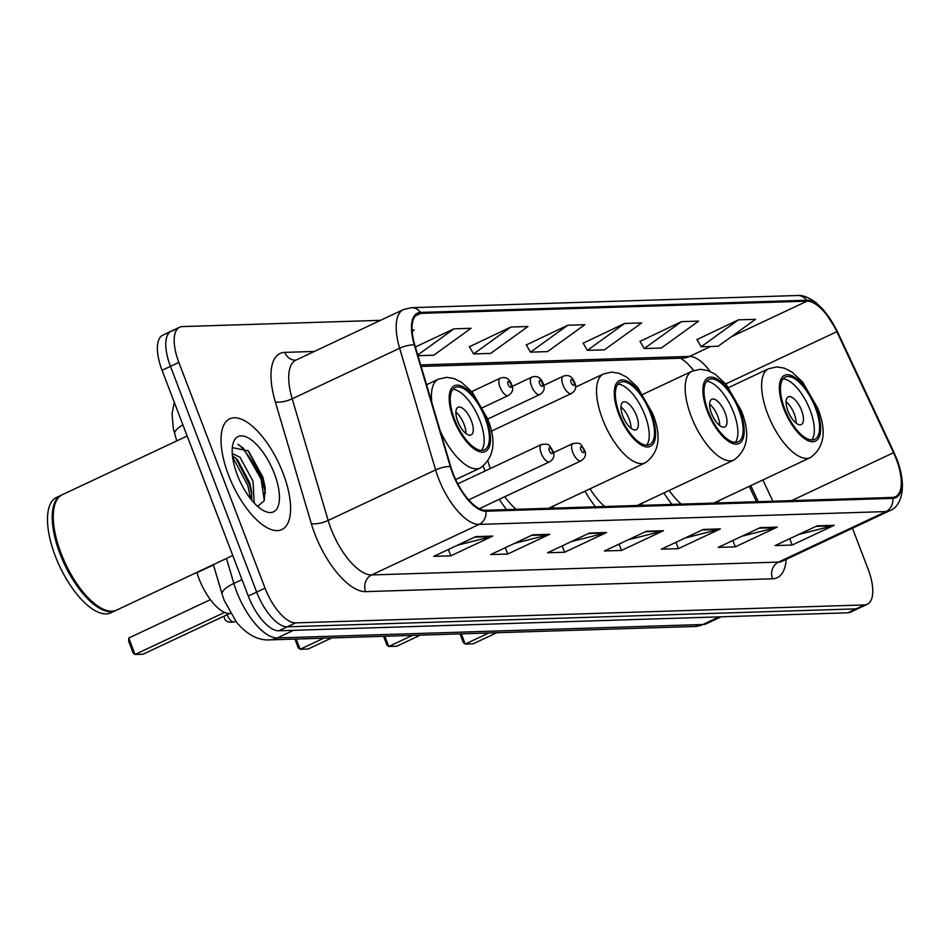 <?xml version="1.0" encoding="UTF-8"?>
<svg xmlns="http://www.w3.org/2000/svg" width="950" height="950" viewBox="0 0 950 950"><rect width="100%" height="100%" fill="white"/><g stroke="black" fill="none" stroke-linecap="round" stroke-linejoin="round"><path stroke-width="1.43" d="M483.301 466.201A67.593 28.132 64.8 0 0 484.928 470.654A67.593 28.132 64.8 0 0 485.07 471.01M693.512 370.583A51.015 21.232 64.8 0 0 691.41 367.603M756.485 501.719L749.277 486.341M584.951 491.197A67.593 28.132 64.8 0 0 595.448 506.801M642.354 505.329A67.593 28.132 64.8 0 0 642.331 503.096M499.296 499.284A67.593 28.132 64.8 0 0 506.588 509.616M553.482 508.131A67.593 28.132 64.8 0 0 553.47 505.994M663.919 492.943A67.593 28.132 64.8 0 0 671.911 504.391M718.806 502.918A67.593 28.132 64.8 0 0 718.794 500.686M230.541 613.522L229.603 613.557A38.261 15.924 -115.2 0 1 196.982 572.684L196.888 572.363M261.772 481.377A51.015 21.232 64.8 0 0 239.471 445.182M265.489 492.967A51.015 21.232 64.8 0 0 261.772 481.389M174.052 330.529A38.261 15.924 64.8 0 0 171.249 331.182L162.854 335.124A38.261 15.924 64.8 0 0 162.058 370.286L248.271 596.042A38.261 15.924 64.8 0 0 278.801 630.776L847.709 612.809A38.261 15.924 64.8 0 0 850.511 612.156L858.907 608.214A38.261 15.924 64.8 0 1 856.104 608.867A38.261 15.924 64.8 0 0 858.907 608.214L867.303 604.271A38.261 15.924 64.8 0 0 868.098 569.109L852.482 528.212M380.546 320.328L182.447 326.574A38.261 15.924 64.8 0 0 179.645 327.228A38.261 15.924 64.8 0 0 178.849 362.389L265.062 588.145A38.261 15.924 64.8 0 0 295.592 622.879L287.197 626.822L856.104 608.867L287.197 626.822A38.261 15.924 64.8 0 1 256.666 592.087A38.261 15.924 64.8 0 0 287.197 626.822L278.801 630.776M178.849 362.389L170.454 366.344L256.666 592.087L170.454 366.344A38.261 15.924 64.8 0 1 171.249 331.182A38.261 15.924 64.8 0 0 170.454 366.344L162.058 370.286M283.112 473.338A61.216 25.484 64.8 0 0 229.757 418.808A61.216 25.484 64.8 0 0 228.499 475.059A61.216 25.484 64.8 0 0 281.853 529.589A61.216 25.484 64.8 0 0 283.112 473.338A61.216 25.484 64.8 0 0 229.757 418.808A61.216 25.484 64.8 0 0 228.499 475.059A61.216 25.484 64.8 0 0 281.853 529.589A61.216 25.484 64.8 0 0 283.112 473.338M896.301 459.23A40.803 16.993 -115.2 0 1 895.458 496.731A40.803 16.993 -115.2 0 1 892.466 497.432L485.581 510.281A40.803 16.993 -115.2 0 1 450.787 466.688L414.806 345.016A40.803 16.993 -115.2 0 1 417.869 314.046A40.803 16.993 -115.2 0 1 420.862 313.358L807.037 301.162A40.803 16.993 -115.2 0 1 836.843 331.692L893.523 452.711A40.803 16.993 -115.2 0 1 896.301 459.23M896.752 459.218A41.824 17.409 64.8 0 0 893.914 452.532L837.223 331.514A41.824 17.409 64.8 0 0 806.681 300.224L420.506 312.419A41.824 17.409 64.8 0 0 414.295 344.862L450.276 466.533A41.824 17.409 64.8 0 0 485.937 511.219L892.822 498.37A41.824 17.409 64.8 0 0 896.752 459.218M475.736 536.631L433.77 556.367L450.834 555.821L492.801 536.085L475.736 536.631M457.532 545.193L491.293 536.631A10.201 9.132 -91.8 0 0 492.801 536.085M448.412 549.48L450.834 555.821M532.629 534.838L490.663 554.574L507.728 554.028L549.694 534.292L532.629 534.838M514.413 543.4L548.186 534.838A10.201 9.132 -91.8 0 0 549.694 534.292M505.305 547.687L507.728 554.028M589.523 533.033L547.544 552.769L564.621 552.235L606.587 532.499L589.523 533.033M571.306 541.607L605.079 533.045A10.201 9.132 -91.8 0 0 606.587 532.499M562.186 545.882L564.621 552.235M817.083 525.849L775.105 545.585L792.169 545.051L834.148 525.314L817.083 525.849M798.867 534.423L832.639 525.861A10.201 9.132 -91.8 0 0 834.148 525.314M789.747 538.709L792.169 545.051M760.19 527.654L718.224 547.39L735.288 546.844L777.254 527.107L760.19 527.654M741.974 536.216L775.746 527.654A10.201 9.132 -91.8 0 0 777.254 527.107M732.866 540.503L735.288 546.844M703.297 529.447L661.331 549.183L678.395 548.637L720.361 528.913L703.297 529.447M685.092 538.009L718.853 529.447A10.201 9.132 -91.8 0 0 720.361 528.913M675.972 542.296L678.395 548.637M646.404 531.24L604.438 550.976L621.502 550.442L663.48 530.706L646.404 531.24M628.199 539.802L661.96 531.24A10.201 9.132 -91.8 0 0 663.48 530.706M619.079 544.089L621.502 550.442M295.592 622.879L864.5 604.924A38.261 15.924 64.8 0 0 867.303 604.271M417.976 355.704L433.77 355.205L471.034 328.296L453.969 328.831L415.387 346.976M412.181 331.514L414.141 330.089L412.086 330.161M624.637 323.451L587.373 350.36L604.438 349.826L641.701 322.905L624.637 323.451L583.193 343.164M681.53 321.646L644.266 348.567L661.331 348.021L698.594 321.112L681.53 321.646L640.074 341.371M738.411 319.853L701.159 346.762L718.224 346.228L755.488 319.319L738.411 319.853L696.967 339.577M510.851 327.037L473.599 353.946L490.663 353.412L527.927 326.503L510.851 327.037L469.407 346.762M567.744 325.244L530.492 352.153L547.556 351.619L584.808 324.698L567.744 325.244L526.3 344.957M530.492 352.153L526.193 344.779M587.373 350.36L583.086 342.986M644.266 348.567L639.967 341.192M701.159 346.762L696.861 339.399M473.599 353.946L469.3 346.572M453.969 328.831L417.762 354.991M815.385 407.752A34.426 14.333 64.8 0 0 785.365 377.079A34.426 14.333 64.8 0 0 784.664 408.714A34.426 14.333 64.8 0 0 814.672 439.387A34.426 14.333 64.8 0 0 815.385 407.752M811.739 439.981A34.426 14.333 64.8 0 0 810.136 410.21A34.426 14.333 64.8 0 0 783.049 378.955M669.18 490.461A49.091 20.437 64.8 0 0 681.209 504.094M461.332 633.852L465.227 644.064L473.195 643.815L496.779 632.724M460.026 633.887L463.374 642.663L465.227 644.064L488.822 632.973M801.598 410.483A15.307 6.365 64.8 0 0 788.262 396.851A15.307 6.365 64.8 0 0 787.942 410.911A15.307 6.365 64.8 0 0 801.289 424.543A15.307 6.365 64.8 0 0 801.598 410.483M796.124 423.094A15.307 6.365 64.8 0 0 794.259 413.939A15.307 6.365 64.8 0 0 786.078 401.755M187.162 436.014L62.356 494.701A63.757 26.541 64.8 0 0 54.376 506.279A63.757 26.541 64.8 0 0 61.049 553.304A63.757 26.541 64.8 0 0 102.612 608.867A63.757 26.541 64.8 0 0 116.624 610.102L232.786 555.489M54.292 506.635A63.127 26.279 64.8 0 0 54.197 506.979A63.127 26.279 64.8 0 0 60.812 553.541A63.127 26.279 64.8 0 0 101.959 608.558A63.127 26.279 64.8 0 0 102.291 608.712M61.845 494.962A63.757 26.541 64.8 0 0 61.311 495.188A63.757 26.541 64.8 0 0 60.004 553.791A63.757 26.541 64.8 0 0 115.579 610.601A63.757 26.541 64.8 0 0 116.09 610.339M61.311 495.188L56.596 497.408A63.757 26.541 64.8 0 0 55.278 556.011A63.757 26.541 64.8 0 0 110.853 612.821L115.579 610.601M232.251 453.494L240.006 457.294L253.009 481.163L254.184 502.978M232.441 455.703L237.488 459.693L249.672 482.719L251.607 491.815L251.738 500.199M274.36 473.611A41.586 17.314 64.8 0 0 250.895 439.565A41.586 17.314 64.8 0 0 232.904 444.113A41.586 17.314 64.8 0 0 237.251 474.786A41.586 17.314 64.8 0 0 264.361 511.029A41.586 17.314 64.8 0 0 274.36 473.611M257.569 506.314L264.171 500.864L265.169 487.528L262.889 477.233L248.449 450.918L232.334 447.628M237.844 444.303L243.449 448.281L261.084 479.073L264.302 500.531M232.596 457.069L247.76 485.343L250.705 498.916M247.76 450.205L262.746 478.289L265.335 489.143M235.695 457.959L249.422 484.559L251.833 494.356M738.922 410.162A34.426 14.333 64.8 0 0 708.914 379.489A34.426 14.333 64.8 0 0 708.201 411.124A34.426 14.333 64.8 0 0 738.209 441.809A34.426 14.333 64.8 0 0 738.922 410.162M735.288 442.391A34.426 14.333 64.8 0 0 733.673 412.633A34.426 14.333 64.8 0 0 706.586 381.366M590.021 488.811A49.091 20.437 64.8 0 0 604.746 506.516M384.869 636.262L388.776 646.487L396.732 646.238L420.327 635.146M383.562 636.298L386.911 645.086L388.776 646.487L412.359 635.396M725.135 412.894A15.307 6.365 64.8 0 0 711.799 399.261A15.307 6.365 64.8 0 0 711.491 413.333A15.307 6.365 64.8 0 0 724.826 426.966A15.307 6.365 64.8 0 0 725.135 412.894M719.661 425.517A15.307 6.365 64.8 0 0 717.796 416.349A15.307 6.365 64.8 0 0 709.626 404.166M650.287 412.953A34.426 14.333 64.8 0 0 620.279 382.28A34.426 14.333 64.8 0 0 619.566 413.927A34.426 14.333 64.8 0 0 649.574 444.6A34.426 14.333 64.8 0 0 650.287 412.953M646.653 445.194A34.426 14.333 64.8 0 0 645.038 415.423A34.426 14.333 64.8 0 0 617.951 384.156M504.806 496.696A49.091 20.437 64.8 0 0 516.123 509.307M488.027 461.367A49.091 20.437 64.8 0 0 490.271 468.564M296.234 639.053L300.141 649.278L308.097 649.028L331.692 637.937M294.928 639.101L298.276 647.876L300.141 649.278L323.724 638.186M636.5 415.696A15.307 6.365 64.8 0 0 623.164 402.064A15.307 6.365 64.8 0 0 622.856 416.124A15.307 6.365 64.8 0 0 636.191 429.756A15.307 6.365 64.8 0 0 636.5 415.696M631.026 428.308A15.307 6.365 64.8 0 0 629.161 419.152A15.307 6.365 64.8 0 0 620.991 406.968M485.189 418.166A34.426 14.333 64.8 0 0 455.181 387.493A34.426 14.333 64.8 0 0 454.468 419.14A34.426 14.333 64.8 0 0 484.476 449.813A34.426 14.333 64.8 0 0 485.189 418.166M481.555 450.407A34.426 14.333 64.8 0 0 479.94 420.636A34.426 14.333 64.8 0 0 452.853 389.369M224.533 612.418L135.042 654.491L133.178 653.089L128.689 641.333L128.761 638.032L135.042 654.491L143.011 654.241L229.532 613.557M128.761 638.032L210.389 599.652M471.414 420.909A15.307 6.365 64.8 0 0 458.066 407.277A15.307 6.365 64.8 0 0 457.758 421.337A15.307 6.365 64.8 0 0 471.093 434.969A15.307 6.365 64.8 0 0 471.414 420.909M465.928 433.521A15.307 6.365 64.8 0 0 464.063 424.365A15.307 6.365 64.8 0 0 455.893 412.169M213.453 564.941L196.982 572.684M230.351 613.201L229.603 613.557M226.468 558.457L233.866 583.442A51.015 21.232 64.8 0 0 236.633 591.624A51.015 21.232 64.8 0 0 277.353 637.937L702.893 624.506A51.015 21.232 64.8 0 0 706.634 623.627L694.711 626.477L269.171 639.908A25.508 22.824 88.2 0 0 277.353 637.937L293.574 630.301M719.114 616.871L702.893 624.506A25.508 22.824 88.2 0 1 694.711 626.477M242.001 579.619L233.866 583.442A25.508 8.004 163.5 0 0 222.169 594.403L213.358 564.621M847.709 612.809L864.5 604.924M248.271 596.042L265.062 588.145M182.922 424.911A25.508 8.004 163.5 0 0 174.752 434.067L173.328 428.474L172.033 413.772L174.289 402.289M786.196 559.384A63.757 26.541 -115.2 0 1 772.528 578.788L365.655 591.636A12.754 11.412 88.2 0 1 371.652 574.94L778.537 562.091A51.015 21.232 64.8 0 0 782.278 561.224L782.028 561.331M365.655 591.636A63.757 26.541 -115.2 0 1 314.759 533.746A63.757 26.541 -115.2 0 1 311.291 523.521L275.31 401.85A63.757 26.541 -115.2 0 1 284.774 352.379L314.355 351.452M330.944 528.628A51.015 21.232 64.8 0 0 371.652 574.94L479.097 524.412A51.015 21.232 -115.2 0 1 435.611 469.929L399.629 348.258A51.015 21.232 -115.2 0 1 403.453 309.558L296.008 360.074A51.015 21.232 64.8 0 0 292.184 398.786L328.166 520.446A51.015 21.232 64.8 0 0 330.944 528.628M892.822 498.37A12.754 11.412 -91.8 0 1 885.982 511.575A51.015 21.232 -115.2 0 0 889.722 510.708C899.852 507.502 908.283 489.499 897.002 459.456L893.914 452.532M894.033 452.473L837.354 331.467L823.935 310.341L815.991 302.611C808.498 297.255 802.322 294.88 797.454 295.509A12.754 11.412 88.2 0 1 806.681 300.224M420.506 312.419A12.754 11.412 -91.8 0 0 411.291 307.693L403.453 309.558M414.295 344.862A12.754 4.002 163.5 0 0 399.629 348.258L292.184 398.786A12.754 4.002 -16.5 0 1 275.31 401.85M450.276 466.533A12.754 4.002 163.5 0 0 435.611 469.929L328.166 520.446A12.754 4.002 -16.5 0 1 311.291 523.521M485.937 511.219A12.754 11.412 88.2 0 1 479.097 524.412L885.982 511.575L778.537 562.091A12.754 11.412 88.2 0 0 772.528 578.788M296.008 360.074L295.64 360.192A12.754 11.412 88.2 0 1 284.774 352.379M420.862 313.358L415.423 315.911M893.523 452.711L791.635 500.614M836.843 331.692L725.764 383.919M772.837 501.208L762.886 479.952M710.161 371.462A40.803 16.993 64.8 0 0 689.522 356.428L420.696 364.907M807.037 301.162L731.322 336.763M710.695 346.465L689.522 356.428A22.954 20.544 88.2 0 1 682.159 358.197L421.147 366.439M645.276 531.774L661.96 531.24M702.169 529.981L718.853 529.447M759.062 528.176L775.746 527.654M815.955 526.383L832.639 525.861M588.394 533.567L605.079 533.045M531.501 535.361L548.186 534.838M474.608 537.154L491.293 536.631M783.809 408.749A36.349 15.129 64.8 0 0 812.82 441.738A36.349 15.129 64.8 0 0 816.228 407.716A36.349 15.129 64.8 0 0 787.217 374.728A36.349 15.129 64.8 0 0 783.809 408.749M713.699 503.072L810.421 457.591A49.091 20.437 -115.2 0 1 767.624 413.856A49.091 20.437 -115.2 0 1 768.633 368.731L728.65 387.541M265.192 487.73A51.015 21.232 64.8 0 0 262.817 480.878A51.015 21.232 64.8 0 0 254.541 463.505M707.346 411.16A36.349 15.129 64.8 0 0 736.357 444.161A36.349 15.129 64.8 0 0 739.777 410.139A36.349 15.129 64.8 0 0 710.766 377.138A36.349 15.129 64.8 0 0 707.346 411.16M637.236 505.483L733.958 460.014A49.091 20.437 -115.2 0 1 691.161 416.266A49.091 20.437 -115.2 0 1 692.17 371.153L642.841 394.345M618.711 413.951A36.349 15.129 64.8 0 0 647.722 446.951A36.349 15.129 64.8 0 0 651.142 412.929A36.349 15.129 64.8 0 0 622.131 379.929A36.349 15.129 64.8 0 0 618.711 413.951M548.601 508.286L645.323 462.804A49.091 20.437 -115.2 0 1 602.526 419.069A49.091 20.437 -115.2 0 1 603.535 373.944L575.451 387.149M453.613 419.164A36.349 15.129 64.8 0 0 482.624 452.164A36.349 15.129 64.8 0 0 486.044 418.142A36.349 15.129 64.8 0 0 457.033 385.142A36.349 15.129 64.8 0 0 453.613 419.164M455.691 479.56L480.225 468.017A49.091 20.437 -115.2 0 1 440.23 430.956M431.846 402.61A49.091 20.437 -115.2 0 1 438.449 379.157L426.562 384.75M227.192 614.662A7.648 3.183 64.8 0 0 227.347 615.089A7.648 3.183 64.8 0 0 234.021 621.906L235.671 621.134M572.755 452.307A9.559 3.978 -115.2 0 1 572.957 443.519C581.899 442.605 579.963 443.614 584.404 449.849C586.554 454.266 585.449 457.924 581.091 460.821A9.559 3.978 -115.2 0 1 572.755 452.307M583.692 449.659A3.183 1.33 64.8 0 0 581.151 446.761A3.183 1.33 64.8 0 0 580.854 449.742A3.183 1.33 64.8 0 0 583.395 452.639A3.183 1.33 64.8 0 0 583.692 449.659M541.239 453.304A9.559 3.978 -115.2 0 1 541.441 444.505C550.383 443.591 548.447 444.612 552.888 450.846C555.038 455.264 553.933 458.921 549.575 461.819A9.559 3.978 -115.2 0 1 541.239 453.304M552.176 450.656A3.183 1.33 64.8 0 0 549.634 447.759A3.183 1.33 64.8 0 0 549.326 450.739A3.183 1.33 64.8 0 0 551.879 453.637A3.183 1.33 64.8 0 0 552.176 450.656M491.269 431.193L571.354 393.537A9.559 3.978 -115.2 0 1 563.018 385.023A9.559 3.978 -115.2 0 1 563.207 376.236L543.697 385.403M571.104 382.47A3.183 1.33 64.8 0 0 573.646 385.356A3.183 1.33 64.8 0 0 573.954 382.375A3.183 1.33 64.8 0 0 571.401 379.478A3.183 1.33 64.8 0 0 571.104 382.47M487.671 419.069L539.837 394.535A9.559 3.978 -115.2 0 1 531.501 386.021A9.559 3.978 -115.2 0 1 531.691 377.221L512.181 386.401M539.588 383.456A3.183 1.33 64.8 0 0 542.129 386.353A3.183 1.33 64.8 0 0 542.426 383.372A3.183 1.33 64.8 0 0 539.885 380.475A3.183 1.33 64.8 0 0 539.588 383.456M482.541 407.657L508.321 395.532A9.559 3.978 -115.2 0 1 499.985 387.006A9.559 3.978 -115.2 0 1 500.175 378.219L471.746 391.59M508.072 384.453A3.183 1.33 64.8 0 0 510.613 387.351A3.183 1.33 64.8 0 0 510.91 384.37A3.183 1.33 64.8 0 0 508.369 381.473A3.183 1.33 64.8 0 0 508.072 384.453M269.171 639.908C257.676 640.383 246.751 634.434 236.419 622.084L224.188 600.364L222.169 594.403M706.634 623.627L721.145 616.811M176.771 440.907L174.752 434.067M797.454 295.509L411.291 307.693M179.645 327.228L171.249 331.182M889.722 510.708L782.278 561.224M693.773 370.488L686.624 362.603L680.77 358.245M758.254 501.671L750.761 485.652M810.421 457.591C824.493 447.296 826.904 430.801 817.653 408.108L802.643 381.995L791.801 371.925L784.367 368.161L776.839 366.902L768.633 368.731M101.959 608.558L102.612 608.867M54.197 506.979L54.376 506.279M733.958 460.014C748.03 449.706 750.441 433.212 741.19 410.519L726.18 384.406L715.338 374.336L707.904 370.583L700.387 369.312L692.17 371.153M645.323 462.804C659.395 452.509 661.806 436.014 652.555 413.321L637.545 387.208L626.703 377.138L619.269 373.374L611.752 372.115L603.535 373.944M480.225 468.017C494.297 457.722 496.707 441.216 487.469 418.522L472.447 392.421L461.605 382.351L454.171 378.587L446.654 377.328L438.449 379.157M223.903 616.206L224.236 617.274C224.948 621.371 228.214 622.915 234.021 621.906M553.446 452.687L572.957 443.519M479.358 508.666L581.091 460.821M457.805 483.835L541.441 444.505M468.683 499.854L549.575 461.819M571.354 393.537C575.712 390.64 576.804 386.983 574.655 382.565C572.339 376.426 568.516 374.312 563.207 376.236M539.837 394.535C544.196 391.637 545.288 387.98 543.139 383.562C540.823 377.423 536.999 375.309 531.691 377.221M508.321 395.532C512.668 392.635 513.772 388.978 511.622 384.56C509.295 378.409 505.483 376.307 500.175 378.219"/></g></svg>
